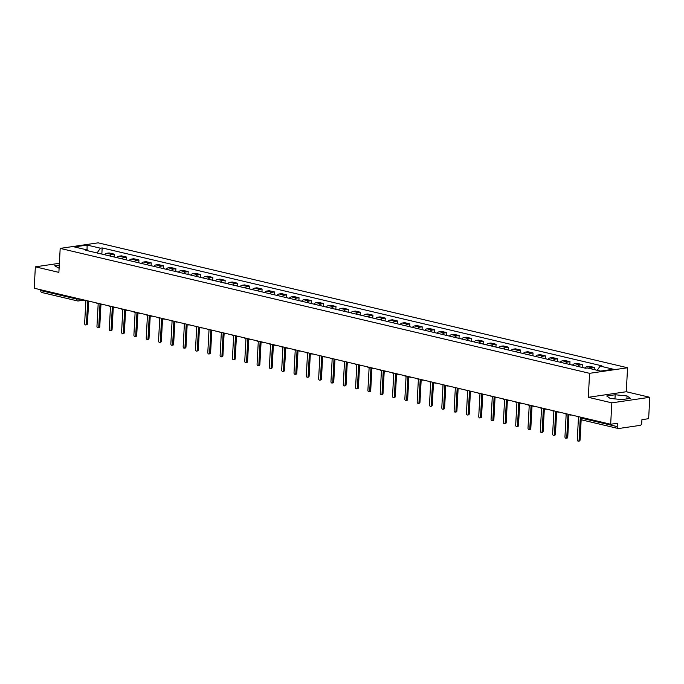 <?xml version="1.0" encoding="UTF-8"?>
<svg xmlns="http://www.w3.org/2000/svg" width="684" height="684" viewBox="0 0 684 684"><rect width="100%" height="100%" fill="white"/><g stroke="black" fill="none" stroke-linecap="round" stroke-linejoin="round"><path stroke-width="1.03" d="M611.829 402.85L649.8 397.293L626.27 391.735L627.57 367.761L98.154 242.837L60.183 248.395L589.599 373.319L588.3 397.301L611.829 402.85L610.667 424.251L34.2 288.229L35.363 266.828L58.884 272.377L60.183 248.395M649.8 397.293L648.637 418.685L641.917 419.677L641.737 423.003A2.197 1.479 103.3 0 1 640.104 425.38L618.61 428.526A2.197 1.479 103.3 0 1 618.225 428.509L582.46 420.07A2.197 1.479 -76.7 0 1 581.451 418.163L617.207 426.602A2.197 1.479 103.3 0 0 618.225 428.509M42.143 292.504A2.197 1.479 -76.7 0 1 41.758 292.487A2.197 1.479 -76.7 0 1 40.741 290.572L76.505 299.011L80.19 299.079M40.784 289.777L40.741 290.572M59.38 263.306L35.363 266.828M617.207 426.602L617.387 423.268L610.667 424.251M590.557 368.727A5.045 3.394 -76.7 0 1 592.31 367.838L594.627 367.496L589.411 366.273L587.094 366.607A5.045 3.394 103.3 0 0 584.82 368.052M594.507 369.659L594.627 367.496M577.715 366.376A5.045 3.394 -76.7 0 1 579.989 364.931L582.306 364.589L577.099 363.366L574.782 363.7A5.045 3.394 103.3 0 0 572.508 365.145M582.152 367.428L582.306 364.589M565.403 363.469A5.045 3.394 -76.7 0 1 567.677 362.024L569.994 361.691L564.779 360.459L562.462 360.793A5.045 3.394 103.3 0 0 560.187 362.238M569.84 364.521L569.994 361.691M553.082 360.562A5.045 3.394 -76.7 0 1 555.357 359.117L557.674 358.784L552.467 357.552L550.15 357.894A5.045 3.394 103.3 0 0 547.875 359.339M557.52 361.614L557.674 358.784M540.77 357.655A5.045 3.394 -76.7 0 1 543.045 356.21L545.362 355.877L540.146 354.645L537.829 354.987A5.045 3.394 103.3 0 0 535.555 356.432M545.208 358.707L545.362 355.877M528.45 354.757A5.045 3.394 -76.7 0 1 530.724 353.312L533.041 352.97L527.834 351.738L525.517 352.08A5.045 3.394 103.3 0 0 523.243 353.525M532.887 355.8L533.041 352.97M516.138 351.85A5.045 3.394 -76.7 0 1 518.412 350.405L520.729 350.063L515.522 348.831L513.205 349.173A5.045 3.394 103.3 0 0 510.931 350.618M520.575 352.893L520.729 350.063M503.826 348.943A5.045 3.394 -76.7 0 1 506.1 347.498L508.417 347.156L503.202 345.924L500.885 346.266A5.045 3.394 103.3 0 0 498.61 347.711M508.263 349.986L508.417 347.156M491.505 346.036A5.045 3.394 -76.7 0 1 493.78 344.591L496.097 344.249L490.89 343.017L488.573 343.359A5.045 3.394 103.3 0 0 486.298 344.804M495.943 347.079L496.097 344.249M479.193 343.129A5.045 3.394 -76.7 0 1 481.468 341.684L483.785 341.342L478.569 340.119L476.252 340.452A5.045 3.394 103.3 0 0 473.978 341.897M483.631 344.172L483.785 341.342M466.873 340.222A5.045 3.394 -76.7 0 1 469.147 338.777L471.464 338.435L466.257 337.212L463.94 337.545A5.045 3.394 103.3 0 0 461.666 338.99M471.31 341.273L471.464 338.435M454.561 337.315A5.045 3.394 -76.7 0 1 456.835 335.87L459.152 335.536L453.937 334.305L451.62 334.638A5.045 3.394 103.3 0 0 449.345 336.083M458.998 338.366L459.152 335.536M442.24 334.408A5.045 3.394 -76.7 0 1 444.514 332.963L446.832 332.629L441.625 331.398L439.308 331.74A5.045 3.394 103.3 0 0 437.033 333.185M446.678 335.459L446.832 332.629M429.928 331.501A5.045 3.394 -76.7 0 1 432.202 330.056L434.52 329.722L429.304 328.491L426.996 328.833A5.045 3.394 103.3 0 0 424.721 330.278M434.366 332.552L434.52 329.722M417.616 328.602A5.045 3.394 -76.7 0 1 419.891 327.157L422.199 326.815L416.992 325.584L414.675 325.926A5.045 3.394 103.3 0 0 412.401 327.371M422.054 329.645L422.199 326.815M405.296 325.695A5.045 3.394 -76.7 0 1 407.57 324.25L409.887 323.908L404.68 322.677L402.363 323.019A5.045 3.394 103.3 0 0 400.089 324.464M409.733 326.738L409.887 323.908M392.984 322.788A5.045 3.394 -76.7 0 1 395.258 321.343L397.575 321.001L392.359 319.77L390.042 320.112A5.045 3.394 103.3 0 0 387.768 321.557M397.421 323.831L397.575 321.001M380.663 319.881A5.045 3.394 -76.7 0 1 382.937 318.436L385.254 318.094L380.048 316.863L377.73 317.205A5.045 3.394 103.3 0 0 375.456 318.65M385.101 320.924L385.254 318.094M368.351 316.974A5.045 3.394 -76.7 0 1 370.625 315.529L372.942 315.187L367.727 313.965L365.41 314.298A5.045 3.394 103.3 0 0 363.136 315.743M372.789 318.026L372.942 315.187M356.031 314.067A5.045 3.394 -76.7 0 1 358.305 312.622L360.622 312.289L355.415 311.058L353.098 311.391A5.045 3.394 103.3 0 0 350.824 312.836M360.468 315.119L360.622 312.289M343.719 311.16A5.045 3.394 -76.7 0 1 345.993 309.715L348.31 309.382L343.094 308.151L340.786 308.493A5.045 3.394 103.3 0 0 338.503 309.929M348.156 312.212L348.31 309.382M331.398 308.253A5.045 3.394 -76.7 0 1 333.681 306.808L335.989 306.475L330.782 305.244L328.465 305.586A5.045 3.394 103.3 0 0 326.191 307.031M335.844 309.305L335.989 306.475M319.086 305.355A5.045 3.394 -76.7 0 1 321.36 303.91L323.677 303.568L318.47 302.337L316.153 302.679A5.045 3.394 103.3 0 0 313.879 304.123M323.523 306.398L323.677 303.568M306.774 302.448A5.045 3.394 -76.7 0 1 309.048 301.003L311.365 300.661L306.15 299.43L303.833 299.772A5.045 3.394 103.3 0 0 301.558 301.216M311.211 303.491L311.365 300.661M294.453 299.541A5.045 3.394 -76.7 0 1 296.728 298.096L299.045 297.754L293.838 296.523L291.521 296.865A5.045 3.394 103.3 0 0 289.247 298.309M298.891 300.584L299.045 297.754M282.141 296.634A5.045 3.394 -76.7 0 1 284.416 295.189L286.733 294.847L281.517 293.616L279.2 293.958A5.045 3.394 103.3 0 0 276.926 295.402M286.579 297.677L286.733 294.847M269.821 293.727A5.045 3.394 -76.7 0 1 272.095 292.282L274.412 291.94L269.205 290.717L266.888 291.051A5.045 3.394 103.3 0 0 264.614 292.495M274.258 294.77L274.412 291.94M257.509 290.82A5.045 3.394 -76.7 0 1 259.783 289.375L262.1 289.033L256.885 287.81L254.576 288.144A5.045 3.394 103.3 0 0 252.293 289.589M261.946 291.871L262.1 289.033M245.188 287.913A5.045 3.394 -76.7 0 1 247.463 286.468L249.78 286.134L244.573 284.903L242.256 285.237A5.045 3.394 103.3 0 0 239.981 286.682M249.626 288.964L249.78 286.134M232.876 285.006A5.045 3.394 -76.7 0 1 235.151 283.561L237.468 283.227L232.261 281.996L229.944 282.338A5.045 3.394 103.3 0 0 227.669 283.783M237.314 286.057L237.468 283.227M220.564 282.099A5.045 3.394 -76.7 0 1 222.839 280.654L225.156 280.32L219.94 279.089L217.623 279.431A5.045 3.394 103.3 0 0 215.349 280.876M225.002 283.15L225.156 280.32M208.244 279.2A5.045 3.394 -76.7 0 1 210.518 277.755L212.835 277.413L207.628 276.182L205.311 276.524A5.045 3.394 103.3 0 0 203.037 277.969M212.681 280.243L212.835 277.413M195.932 276.293A5.045 3.394 -76.7 0 1 198.206 274.848L200.523 274.506L195.308 273.275L192.991 273.617A5.045 3.394 103.3 0 0 190.716 275.062M200.369 277.336L200.523 274.506M183.611 273.386A5.045 3.394 -76.7 0 1 185.886 271.941L188.203 271.599L182.996 270.368L180.679 270.71A5.045 3.394 103.3 0 0 178.404 272.155M188.049 274.429L188.203 271.599M171.299 270.479A5.045 3.394 -76.7 0 1 173.574 269.034L175.891 268.692L170.675 267.461L168.358 267.803A5.045 3.394 103.3 0 0 166.084 269.248M175.737 271.522L175.891 268.692M158.979 267.572A5.045 3.394 -76.7 0 1 161.253 266.127L163.57 265.785L158.363 264.563L156.046 264.896A5.045 3.394 103.3 0 0 153.772 266.341M163.416 268.615L163.57 265.785M146.667 264.665A5.045 3.394 -76.7 0 1 148.941 263.22L151.258 262.878L146.051 261.656L143.734 261.989A5.045 3.394 103.3 0 0 141.46 263.434M151.104 265.717L151.258 262.878M134.355 261.758A5.045 3.394 -76.7 0 1 136.629 260.313L138.938 259.98L133.731 258.749L131.413 259.082A5.045 3.394 103.3 0 0 129.139 260.527M138.792 262.81L138.938 259.98M122.034 258.851A5.045 3.394 -76.7 0 1 124.308 257.406L126.625 257.073L121.419 255.842L119.102 256.184A5.045 3.394 103.3 0 0 116.827 257.629M126.472 259.903L126.625 257.073M109.722 255.944A5.045 3.394 -76.7 0 1 111.996 254.508L114.313 254.166L109.098 252.935L106.781 253.277A5.045 3.394 103.3 0 0 104.507 254.722M114.16 256.996L114.313 254.166M597.235 370.3L600.125 366.102L613.386 369.232L600.629 371.104L587.368 367.975L585.581 368.231L85.851 250.318L87.629 250.053L74.368 246.924L87.124 245.06L100.394 248.189L97.094 252.969M600.125 366.102L601.911 365.846L102.172 247.924L100.394 248.189M627.57 367.761L589.599 373.319M626.27 391.735L588.3 397.301M606.725 396.002L610.119 398.421L621.961 399.601L630.426 398.362L627.04 395.942L615.19 394.762L606.725 396.002M59.277 265.093L54.729 265.76L59.106 268.273M101.839 254.089L102.172 247.924M88.227 250.874L87.629 250.053M87.03 249.908L87.124 245.06M614.967 398.9L615.19 394.762M626.877 398.883L627.04 395.942M576.689 416.231A2.197 1.565 -98.3 0 0 577.476 416.71L578.502 416.958L577.27 439.701A1.265 0.898 -98.3 0 0 579.083 440.128L580.314 417.385L580.793 417.497M581.195 419.232L580.075 439.983A1.265 0.898 81.7 0 1 579.348 441.018L578.356 441.163M564.377 413.324A2.197 1.565 -98.3 0 0 565.155 413.811L566.181 414.051L564.95 436.794A1.265 0.898 -98.3 0 0 566.771 437.221L568.002 414.478L569.028 414.718A2.197 1.565 -98.3 0 0 569.464 414.743A2.197 1.565 -98.3 0 0 569.567 414.718L569.464 414.743M568.968 414.709L567.754 437.076A1.265 0.898 81.7 0 1 567.027 438.111L566.044 438.256M552.065 410.417A2.197 1.565 -98.3 0 0 552.843 410.904L553.869 411.144L552.638 433.887A1.265 0.898 -98.3 0 0 554.45 434.314L555.682 411.571L556.708 411.811A2.197 1.565 -98.3 0 0 557.144 411.836A2.197 1.565 -98.3 0 0 557.255 411.811L557.144 411.836M556.648 411.802L555.442 434.169A1.265 0.898 81.7 0 1 554.715 435.204L553.724 435.349M539.744 407.51A2.197 1.565 -98.3 0 0 540.531 407.997L541.557 408.237L540.317 430.98A1.265 0.898 -98.3 0 0 542.138 431.407L543.37 408.664L544.396 408.912A2.197 1.565 -98.3 0 0 544.832 408.929A2.197 1.565 -98.3 0 0 544.943 408.904L544.832 408.929M544.336 408.895L543.122 431.262A1.265 0.898 81.7 0 1 542.403 432.297L541.412 432.442M527.432 404.603A2.197 1.565 -98.3 0 0 528.21 405.09L529.236 405.33L528.005 428.073A1.265 0.898 -98.3 0 0 529.818 428.5L531.049 405.757L532.084 406.005A2.197 1.565 -98.3 0 0 532.511 406.022A2.197 1.565 -98.3 0 0 532.622 406.005L532.511 406.022M532.024 405.988L530.81 428.355A1.265 0.898 81.7 0 1 530.083 429.39L529.1 429.535M515.112 401.705A2.197 1.565 -98.3 0 0 515.898 402.183L516.924 402.423L515.693 425.166A1.265 0.898 -98.3 0 0 517.506 425.593L518.737 402.85L519.763 403.098A2.197 1.565 -98.3 0 0 520.199 403.115A2.197 1.565 -98.3 0 0 520.31 403.098L520.199 403.115M519.703 403.081L518.489 425.457A1.265 0.898 81.7 0 1 517.771 426.491L516.779 426.628M502.8 398.798A2.197 1.565 -98.3 0 0 503.578 399.276L504.604 399.516L503.373 422.259A1.265 0.898 -98.3 0 0 505.194 422.695L506.425 399.952L507.451 400.191A2.197 1.565 -98.3 0 0 507.879 400.208A2.197 1.565 -98.3 0 0 507.99 400.191L507.879 400.208M507.391 400.174L506.177 422.55A1.265 0.898 81.7 0 1 505.45 423.584L504.467 423.729M490.479 395.891A2.197 1.565 -98.3 0 0 491.266 396.369L492.292 396.617L491.061 419.36A1.265 0.898 -98.3 0 0 492.873 419.788L494.104 397.045L495.13 397.284A2.197 1.565 -98.3 0 0 495.567 397.301A2.197 1.565 -98.3 0 0 495.678 397.284L495.567 397.301M495.071 397.267L493.865 419.643A1.265 0.898 81.7 0 1 493.138 420.677L492.147 420.822M478.167 392.984A2.197 1.565 -98.3 0 0 478.945 393.462L479.971 393.71L478.74 416.453A1.265 0.898 -98.3 0 0 480.561 416.881L481.793 394.138L482.819 394.377A2.197 1.565 -98.3 0 0 483.255 394.403A2.197 1.565 -98.3 0 0 483.357 394.377L483.255 394.403M482.759 394.369L481.545 416.736A1.265 0.898 81.7 0 1 480.818 417.77L479.835 417.915M465.855 390.077A2.197 1.565 -98.3 0 0 466.633 390.564L467.659 390.803L466.428 413.546A1.265 0.898 -98.3 0 0 468.241 413.974L469.472 391.231L470.498 391.47A2.197 1.565 -98.3 0 0 470.934 391.496A2.197 1.565 -98.3 0 0 471.045 391.47L470.934 391.496M470.438 391.462L469.233 413.829A1.265 0.898 81.7 0 1 468.506 414.863L467.514 415.008M453.535 387.17A2.197 1.565 -98.3 0 0 454.313 387.657L455.347 387.896L454.108 410.639A1.265 0.898 -98.3 0 0 455.929 411.067L457.16 388.324L458.186 388.563A2.197 1.565 -98.3 0 0 458.622 388.589A2.197 1.565 -98.3 0 0 458.725 388.563M458.126 388.555L456.912 410.922A1.265 0.898 81.7 0 1 456.185 411.956L455.202 412.101M441.223 384.263A2.197 1.565 -98.3 0 0 442.001 384.75L443.027 384.989L441.796 407.732A1.265 0.898 -98.3 0 0 443.608 408.16L444.839 385.417L445.865 385.665A2.197 1.565 -98.3 0 0 446.301 385.682A2.197 1.565 -98.3 0 0 446.413 385.656M445.814 385.648L444.6 408.015A1.265 0.898 81.7 0 1 443.873 409.049L442.89 409.194M428.902 381.356A2.197 1.565 -98.3 0 0 429.689 381.843L430.715 382.082L429.484 404.825A1.265 0.898 -98.3 0 0 431.296 405.253L432.527 382.51L433.553 382.758A2.197 1.565 -98.3 0 0 433.989 382.775A2.197 1.565 -98.3 0 0 434.101 382.749L433.989 382.775M433.494 382.741L432.279 405.108A1.265 0.898 81.7 0 1 431.561 406.142L430.569 406.287M416.59 378.457A2.197 1.565 -98.3 0 0 417.368 378.936L418.394 379.175L417.163 401.918A1.265 0.898 -98.3 0 0 418.984 402.346L420.215 379.603L421.241 379.851A2.197 1.565 -98.3 0 0 421.669 379.868A2.197 1.565 -98.3 0 0 421.78 379.851L421.669 379.868M421.182 379.834L419.967 402.209A1.265 0.898 81.7 0 1 419.241 403.235L418.257 403.38M404.27 375.55A2.197 1.565 -98.3 0 0 405.056 376.029L406.082 376.268L404.851 399.011A1.265 0.898 -98.3 0 0 406.664 399.447L407.895 376.704L408.921 376.944A2.197 1.565 -98.3 0 0 409.357 376.961A2.197 1.565 -98.3 0 0 409.468 376.944L409.357 376.961M408.861 376.927L407.655 399.302A1.265 0.898 81.7 0 1 406.929 400.337L405.937 400.473M391.958 372.643A2.197 1.565 -98.3 0 0 392.736 373.122L393.762 373.37L392.531 396.113A1.265 0.898 -98.3 0 0 394.352 396.54L395.583 373.797L396.609 374.037A2.197 1.565 -98.3 0 0 397.045 374.054A2.197 1.565 -98.3 0 0 397.147 374.037L397.045 374.054M396.549 374.02L395.335 396.395A1.265 0.898 81.7 0 1 394.608 397.43L393.625 397.575M379.637 369.736A2.197 1.565 -98.3 0 0 380.424 370.215L381.45 370.463L380.219 393.206A1.265 0.898 -98.3 0 0 382.031 393.633L383.262 370.89L384.288 371.13A2.197 1.565 -98.3 0 0 384.724 371.147A2.197 1.565 -98.3 0 0 384.836 371.13L384.724 371.147M384.228 371.113L383.023 393.488A1.265 0.898 81.7 0 1 382.296 394.523L381.304 394.668M367.325 366.829A2.197 1.565 -98.3 0 0 368.103 367.308L369.129 367.556L367.898 390.299A1.265 0.898 -98.3 0 0 369.719 390.726L370.95 367.983L371.976 368.223A2.197 1.565 -98.3 0 0 372.412 368.248A2.197 1.565 -98.3 0 0 372.515 368.223M371.916 368.214L370.702 390.581A1.265 0.898 81.7 0 1 369.976 391.616L368.992 391.761M355.013 363.922A2.197 1.565 -98.3 0 0 355.791 364.41L356.817 364.649L355.586 387.392A1.265 0.898 -98.3 0 0 357.399 387.819L358.63 365.076L359.656 365.316A2.197 1.565 -98.3 0 0 360.092 365.341A2.197 1.565 -98.3 0 0 360.203 365.316M359.604 365.307L358.39 387.674A1.265 0.898 81.7 0 1 357.664 388.709L356.68 388.854M342.693 361.015A2.197 1.565 -98.3 0 0 343.479 361.503L344.505 361.742L343.274 384.485A1.265 0.898 -98.3 0 0 345.087 384.912L346.318 362.169L347.344 362.409A2.197 1.565 -98.3 0 0 347.78 362.434A2.197 1.565 -98.3 0 0 347.891 362.409M347.284 362.4L346.07 384.767A1.265 0.898 81.7 0 1 345.352 385.802L344.36 385.947M330.381 358.108A2.197 1.565 -98.3 0 0 331.159 358.596L332.185 358.835L330.953 381.578A1.265 0.898 -98.3 0 0 332.766 382.005L334.006 359.262L335.032 359.51A2.197 1.565 -98.3 0 0 335.459 359.527A2.197 1.565 -98.3 0 0 335.57 359.502M334.972 359.493L333.758 381.86A1.265 0.898 81.7 0 1 333.031 382.895L332.048 383.04M318.06 355.201A2.197 1.565 -98.3 0 0 318.847 355.689L319.873 355.928L318.641 378.671A1.265 0.898 -98.3 0 0 320.454 379.098L321.685 356.355L322.711 356.603A2.197 1.565 -98.3 0 0 323.147 356.62A2.197 1.565 -98.3 0 0 323.258 356.603L323.147 356.62M322.651 356.586L321.446 378.953A1.265 0.898 81.7 0 1 320.719 379.988L319.727 380.133M305.748 352.303A2.197 1.565 -98.3 0 0 306.526 352.782L307.552 353.021L306.321 375.764A1.265 0.898 -98.3 0 0 308.142 376.191L309.373 353.448L310.399 353.696A2.197 1.565 -98.3 0 0 310.835 353.714A2.197 1.565 -98.3 0 0 310.938 353.696M310.339 353.679L309.125 376.055A1.265 0.898 81.7 0 1 308.398 377.081L307.415 377.226M293.427 349.396A2.197 1.565 -98.3 0 0 294.214 349.875L295.24 350.114L294.009 372.857A1.265 0.898 -98.3 0 0 295.821 373.293L297.053 350.55L298.079 350.789A2.197 1.565 -98.3 0 0 298.515 350.807A2.197 1.565 -98.3 0 0 298.626 350.789M298.019 350.772L296.813 373.148A1.265 0.898 81.7 0 1 296.087 374.182L295.095 374.328M281.115 346.489A2.197 1.565 -98.3 0 0 281.893 346.968L282.919 347.216L281.688 369.958A1.265 0.898 -98.3 0 0 283.509 370.386L284.741 347.643L285.767 347.882A2.197 1.565 -98.3 0 0 286.203 347.899A2.197 1.565 -98.3 0 0 286.305 347.882L286.203 347.899M285.707 347.865L284.493 370.241A1.265 0.898 81.7 0 1 283.766 371.275L282.783 371.421M268.803 343.582A2.197 1.565 -98.3 0 0 269.582 344.061L270.608 344.308L269.376 367.051A1.265 0.898 -98.3 0 0 271.189 367.479L272.42 344.736L273.446 344.975A2.197 1.565 -98.3 0 0 273.882 344.993A2.197 1.565 -98.3 0 0 273.993 344.975L273.882 344.993M273.386 344.958L272.181 367.334A1.265 0.898 81.7 0 1 271.454 368.368L270.462 368.514M256.483 340.675A2.197 1.565 -98.3 0 0 257.269 341.154L258.296 341.401L257.064 364.144A1.265 0.898 -98.3 0 0 258.877 364.572L260.108 341.829L261.134 342.068A2.197 1.565 -98.3 0 0 261.57 342.094A2.197 1.565 -98.3 0 0 261.681 342.068L261.57 342.094M261.074 342.06L259.86 364.427A1.265 0.898 81.7 0 1 259.142 365.461L258.15 365.607M244.171 337.768A2.197 1.565 -98.3 0 0 244.949 338.255L245.975 338.494L244.744 361.238A1.265 0.898 -98.3 0 0 246.556 361.665L247.796 338.922L248.822 339.161A2.197 1.565 -98.3 0 0 249.25 339.187A2.197 1.565 -98.3 0 0 249.361 339.161L249.25 339.187M248.762 339.153L247.548 361.52A1.265 0.898 81.7 0 1 246.821 362.554L245.838 362.7M231.85 334.861A2.197 1.565 -98.3 0 0 232.637 335.348L233.663 335.587L232.432 358.331A1.265 0.898 -98.3 0 0 234.244 358.758L235.476 336.015L236.502 336.254A2.197 1.565 -98.3 0 0 236.938 336.28A2.197 1.565 -98.3 0 0 237.049 336.254L236.938 336.28M236.442 336.246L235.228 358.613A1.265 0.898 81.7 0 1 234.509 359.647L233.518 359.793M219.538 331.954A2.197 1.565 -98.3 0 0 220.316 332.441L221.342 332.68L220.111 355.423A1.265 0.898 -98.3 0 0 221.932 355.851L223.164 333.108L224.19 333.356A2.197 1.565 -98.3 0 0 224.617 333.373A2.197 1.565 -98.3 0 0 224.728 333.347L224.617 333.373M224.13 333.339L222.916 355.706A1.265 0.898 81.7 0 1 222.189 356.74L221.206 356.886M207.218 329.055A2.197 1.565 -98.3 0 0 208.004 329.534L209.03 329.773L207.799 352.517A1.265 0.898 -98.3 0 0 209.612 352.944L210.843 330.201L211.869 330.449A2.197 1.565 -98.3 0 0 212.305 330.466A2.197 1.565 -98.3 0 0 212.416 330.449L212.305 330.466M211.809 330.432L210.604 352.799A1.265 0.898 81.7 0 1 209.877 353.833L208.885 353.979M194.906 326.148A2.197 1.565 -98.3 0 0 195.684 326.627L196.71 326.867L195.479 349.609A1.265 0.898 -98.3 0 0 197.3 350.046L198.531 327.303L199.557 327.542A2.197 1.565 -98.3 0 0 199.993 327.559A2.197 1.565 -98.3 0 0 200.096 327.542L199.993 327.559M199.497 327.525L198.283 349.9A1.265 0.898 81.7 0 1 197.556 350.935L196.573 351.072M182.594 323.241A2.197 1.565 -98.3 0 0 183.372 323.72L184.398 323.968L183.167 346.711A1.265 0.898 -98.3 0 0 184.979 347.139L186.21 324.396L187.236 324.635A2.197 1.565 -98.3 0 0 187.672 324.652A2.197 1.565 -98.3 0 0 187.784 324.635L187.672 324.652M187.177 324.618L185.971 346.993A1.265 0.898 81.7 0 1 185.244 348.028L184.252 348.173M170.273 320.334A2.197 1.565 -98.3 0 0 171.051 320.813L172.086 321.061L170.846 343.804A1.265 0.898 -98.3 0 0 172.667 344.232L173.898 321.489L174.924 321.728A2.197 1.565 -98.3 0 0 175.361 321.745A2.197 1.565 -98.3 0 0 175.472 321.728L175.361 321.745M174.865 321.711L173.65 344.086A1.265 0.898 81.7 0 1 172.924 345.121L171.94 345.266M157.961 317.427A2.197 1.565 -98.3 0 0 158.739 317.906L159.765 318.154L158.534 340.897A1.265 0.898 -98.3 0 0 160.347 341.325L161.578 318.582L162.612 318.821A2.197 1.565 -98.3 0 0 163.04 318.847A2.197 1.565 -98.3 0 0 163.151 318.821M162.553 318.812L161.338 341.179A1.265 0.898 81.7 0 1 160.612 342.214L159.628 342.359M145.641 314.52A2.197 1.565 -98.3 0 0 146.427 315.008L147.453 315.247L146.222 337.99A1.265 0.898 -98.3 0 0 148.035 338.418L149.266 315.675L150.292 315.914A2.197 1.565 -98.3 0 0 150.728 315.94A2.197 1.565 -98.3 0 0 150.839 315.914L150.728 315.94M150.232 315.905L149.018 338.272A1.265 0.898 81.7 0 1 148.3 339.307L147.308 339.452M133.329 311.613A2.197 1.565 -98.3 0 0 134.107 312.101L135.133 312.34L133.902 335.083A1.265 0.898 -98.3 0 0 135.723 335.511L136.954 312.768L137.98 313.007A2.197 1.565 -98.3 0 0 138.407 313.033A2.197 1.565 -98.3 0 0 138.519 313.007L138.407 313.033M137.92 312.998L136.706 335.365A1.265 0.898 81.7 0 1 135.979 336.4L134.996 336.545M121.008 308.706A2.197 1.565 -98.3 0 0 121.795 309.194L122.821 309.433L121.59 332.176A1.265 0.898 -98.3 0 0 123.402 332.604L124.633 309.861L125.659 310.108A2.197 1.565 -98.3 0 0 126.095 310.126A2.197 1.565 -98.3 0 0 126.207 310.1L126.095 310.126M125.6 310.091L124.394 332.458A1.265 0.898 81.7 0 1 123.667 333.493L122.675 333.638M108.696 305.799A2.197 1.565 -98.3 0 0 109.474 306.287L110.5 306.526L109.269 329.269A1.265 0.898 -98.3 0 0 111.09 329.697L112.321 306.954L113.347 307.202A2.197 1.565 -98.3 0 0 113.783 307.219A2.197 1.565 -98.3 0 0 113.886 307.193L113.783 307.219M113.287 307.184L112.073 329.551A1.265 0.898 81.7 0 1 111.347 330.586L110.363 330.731M96.376 302.901A2.197 1.565 -98.3 0 0 97.162 303.38L98.188 303.619L96.957 326.362A1.265 0.898 -98.3 0 0 98.77 326.79L100.001 304.047L101.027 304.294A2.197 1.565 -98.3 0 0 101.463 304.312A2.197 1.565 -98.3 0 0 101.574 304.294L101.463 304.312M100.967 304.277L99.761 326.653A1.265 0.898 81.7 0 1 99.035 327.679L98.043 327.824M84.064 299.994A2.197 1.565 -98.3 0 0 84.842 300.473L85.868 300.712L84.636 323.455A1.265 0.898 -98.3 0 0 86.458 323.891L87.689 301.148L88.715 301.387A2.197 1.565 -98.3 0 0 89.151 301.405A2.197 1.565 -98.3 0 0 89.253 301.387L89.151 301.405M88.655 301.37L87.441 323.746A1.265 0.898 81.7 0 1 86.714 324.78L85.731 324.917M79.609 298.942L79.6 299.164A2.197 1.565 -98.3 0 1 78.344 300.96A2.197 1.565 -98.3 0 1 77.908 300.943A2.197 1.479 -76.7 0 1 77.514 300.926A2.197 1.479 -76.7 0 1 76.505 299.011L76.548 298.215M119.102 256.184L124.308 257.406M131.413 259.082L136.629 260.313M143.734 261.989L148.941 263.22M156.046 264.896L161.253 266.127M168.358 267.803L173.574 269.034M180.679 270.71L185.886 271.941M192.991 273.617L198.206 274.848M205.311 276.524L210.518 277.755M217.623 279.431L222.839 280.654M229.944 282.338L235.151 283.561M242.256 285.237L247.463 286.468M254.576 288.144L259.783 289.375M266.888 291.051L272.095 292.282M279.2 293.958L284.416 295.189M291.521 296.865L296.728 298.096M303.833 299.772L309.048 301.003M316.153 302.679L321.36 303.91M328.465 305.586L333.681 306.808M340.786 308.493L345.993 309.715M353.098 311.391L358.305 312.622M365.41 314.298L370.625 315.529M377.73 317.205L382.937 318.436M390.042 320.112L395.258 321.343M402.363 323.019L407.57 324.25M414.675 325.926L419.891 327.157M426.996 328.833L432.202 330.056M439.308 331.74L444.514 332.963M451.62 334.638L456.835 335.87M463.94 337.545L469.147 338.777M476.252 340.452L481.468 341.684M488.573 343.359L493.78 344.591M500.885 346.266L506.1 347.498M513.205 349.173L518.412 350.405M525.517 352.08L530.724 353.312M537.829 354.987L543.045 356.21M550.15 357.894L555.357 359.117M562.462 360.793L567.677 362.024M574.782 363.7L579.989 364.931M587.094 366.607L592.31 367.838M106.781 253.277L111.996 254.508M571.362 414.974A2.197 1.565 81.7 0 1 571.089 415.051A2.197 1.565 81.7 0 1 570.653 415.034M559.05 412.067A2.197 1.565 81.7 0 1 558.768 412.144A2.197 1.565 81.7 0 1 558.332 412.127M546.73 409.16A2.197 1.565 81.7 0 1 546.456 409.237A2.197 1.565 81.7 0 1 546.02 409.22M534.418 406.253A2.197 1.565 81.7 0 1 534.136 406.33A2.197 1.565 81.7 0 1 533.7 406.313M522.097 403.346A2.197 1.565 81.7 0 1 521.824 403.423A2.197 1.565 81.7 0 1 521.388 403.406M509.785 400.448A2.197 1.565 81.7 0 1 509.503 400.525A2.197 1.565 81.7 0 1 509.076 400.499M497.465 397.541A2.197 1.565 81.7 0 1 497.191 397.618A2.197 1.565 81.7 0 1 496.755 397.592M485.153 394.634A2.197 1.565 81.7 0 1 484.879 394.711A2.197 1.565 81.7 0 1 484.443 394.685M472.841 391.727A2.197 1.565 81.7 0 1 472.559 391.804A2.197 1.565 81.7 0 1 472.122 391.787M460.52 388.82A2.197 1.565 81.7 0 1 460.246 388.897A2.197 1.565 81.7 0 1 459.81 388.88M448.208 385.913A2.197 1.565 81.7 0 1 447.926 385.99A2.197 1.565 81.7 0 1 447.49 385.973M435.888 383.006A2.197 1.565 81.7 0 1 435.614 383.083A2.197 1.565 81.7 0 1 435.178 383.066M423.576 380.099A2.197 1.565 81.7 0 1 423.293 380.176A2.197 1.565 81.7 0 1 422.866 380.159M411.255 377.192A2.197 1.565 81.7 0 1 410.981 377.277A2.197 1.565 81.7 0 1 410.545 377.252M398.943 374.293A2.197 1.565 81.7 0 1 398.661 374.37A2.197 1.565 81.7 0 1 398.233 374.345M386.622 371.386A2.197 1.565 81.7 0 1 386.349 371.463A2.197 1.565 81.7 0 1 385.913 371.438M374.31 368.479A2.197 1.565 81.7 0 1 374.037 368.556A2.197 1.565 81.7 0 1 373.601 368.539M361.998 365.572A2.197 1.565 81.7 0 1 361.716 365.649A2.197 1.565 81.7 0 1 361.28 365.632M349.678 362.665A2.197 1.565 81.7 0 1 349.404 362.742A2.197 1.565 81.7 0 1 348.968 362.725M337.366 359.758A2.197 1.565 81.7 0 1 337.084 359.835A2.197 1.565 81.7 0 1 336.656 359.818M325.045 356.851A2.197 1.565 81.7 0 1 324.772 356.928A2.197 1.565 81.7 0 1 324.336 356.911M312.733 353.944A2.197 1.565 81.7 0 1 312.451 354.021A2.197 1.565 81.7 0 1 312.024 354.004M300.413 351.037A2.197 1.565 81.7 0 1 300.139 351.123A2.197 1.565 81.7 0 1 299.703 351.097M288.101 348.139A2.197 1.565 81.7 0 1 287.827 348.216A2.197 1.565 81.7 0 1 287.391 348.19M275.789 345.232A2.197 1.565 81.7 0 1 275.507 345.309A2.197 1.565 81.7 0 1 275.071 345.283M263.468 342.325A2.197 1.565 81.7 0 1 263.195 342.402A2.197 1.565 81.7 0 1 262.759 342.385M251.156 339.418A2.197 1.565 81.7 0 1 250.874 339.495A2.197 1.565 81.7 0 1 250.438 339.478M238.836 336.511A2.197 1.565 81.7 0 1 238.562 336.588A2.197 1.565 81.7 0 1 238.126 336.571M226.524 333.604A2.197 1.565 81.7 0 1 226.242 333.681A2.197 1.565 81.7 0 1 225.814 333.664M214.203 330.697A2.197 1.565 81.7 0 1 213.93 330.774A2.197 1.565 81.7 0 1 213.493 330.757M201.891 327.79A2.197 1.565 81.7 0 1 201.618 327.875A2.197 1.565 81.7 0 1 201.181 327.85M189.579 324.891A2.197 1.565 81.7 0 1 189.297 324.968A2.197 1.565 81.7 0 1 188.861 324.943M177.259 321.984A2.197 1.565 81.7 0 1 176.985 322.061A2.197 1.565 81.7 0 1 176.549 322.036M164.947 319.077A2.197 1.565 81.7 0 1 164.664 319.154A2.197 1.565 81.7 0 1 164.228 319.129M152.626 316.17A2.197 1.565 81.7 0 1 152.352 316.247A2.197 1.565 81.7 0 1 151.916 316.23M140.314 313.263A2.197 1.565 81.7 0 1 140.032 313.34A2.197 1.565 81.7 0 1 139.604 313.323M127.993 310.356A2.197 1.565 81.7 0 1 127.72 310.433A2.197 1.565 81.7 0 1 127.284 310.416M115.682 307.449A2.197 1.565 81.7 0 1 115.399 307.526A2.197 1.565 81.7 0 1 114.972 307.509M103.361 304.542A2.197 1.565 81.7 0 1 103.087 304.619A2.197 1.565 81.7 0 1 102.651 304.602M91.049 301.635A2.197 1.565 81.7 0 1 90.775 301.721A2.197 1.565 81.7 0 1 90.339 301.695M580.81 417.206L581.451 418.163L581.494 417.36M582.854 420.087A2.197 1.479 -76.7 0 1 582.46 420.07A2.197 2.197 0 0 1 580.776 417.821M579.083 440.128L580.075 439.983M566.771 437.221L567.754 437.076M554.45 434.314L555.442 434.169M542.138 431.407L543.122 431.262M529.818 428.5L530.81 428.355M517.506 425.593L518.489 425.457M505.194 422.695L506.177 422.55M492.873 419.788L493.865 419.643M480.561 416.881L481.545 416.736M468.241 413.974L469.233 413.829M455.929 411.067L456.912 410.922M443.608 408.16L444.6 408.015M431.296 405.253L432.279 405.108M418.984 402.346L419.967 402.209M406.664 399.447L407.655 399.302M394.352 396.54L395.335 396.395M382.031 393.633L383.023 393.488M369.719 390.726L370.702 390.581M357.399 387.819L358.39 387.674M345.087 384.912L346.07 384.767M332.766 382.005L333.758 381.86M320.454 379.098L321.446 378.953M308.142 376.191L309.125 376.055M295.821 373.293L296.813 373.148M283.509 370.386L284.493 370.241M271.189 367.479L272.181 367.334M258.877 364.572L259.86 364.427M246.556 361.665L247.548 361.52M234.244 358.758L235.228 358.613M221.932 355.851L222.916 355.706M209.612 352.944L210.604 352.799M197.3 350.046L198.283 349.9M184.979 347.139L185.971 346.993M172.667 344.232L173.65 344.086M160.347 341.325L161.338 341.179M148.035 338.418L149.018 338.272M135.723 335.511L136.706 335.365M123.402 332.604L124.394 332.458M111.09 329.697L112.073 329.551M98.77 326.79L99.761 326.653M86.458 323.891L87.441 323.746M569.268 414.478A2.197 2.197 0 0 0 571.089 415.051L571.456 415M556.947 411.571A2.197 2.197 0 0 0 558.768 412.144L559.144 412.093M544.635 408.664A2.197 2.197 0 0 0 546.456 409.237L546.824 409.186M532.314 405.757A2.197 2.197 0 0 0 534.136 406.33L534.512 406.279M520.002 402.85A2.197 2.197 0 0 0 521.824 403.423L522.2 403.372M507.682 399.952A2.197 2.197 0 0 0 509.503 400.525L509.879 400.465M495.37 397.045A2.197 2.197 0 0 0 497.191 397.618L497.567 397.558M483.058 394.138A2.197 2.197 0 0 0 484.879 394.711L485.247 394.651M470.737 391.231A2.197 2.197 0 0 0 472.559 391.804L472.935 391.752M458.425 388.324A2.197 2.197 0 0 0 460.246 388.897L460.614 388.845M446.105 385.417A2.197 2.197 0 0 0 447.926 385.99L448.302 385.938M433.793 382.51A2.197 2.197 0 0 0 435.614 383.083L435.99 383.031M421.472 379.603A2.197 2.197 0 0 0 423.293 380.176L423.67 380.124M409.16 376.704A2.197 2.197 0 0 0 410.981 377.277L411.358 377.217M396.84 373.797A2.197 2.197 0 0 0 398.661 374.37L399.037 374.31M384.528 370.89A2.197 2.197 0 0 0 386.349 371.463L386.725 371.403M372.216 367.983A2.197 2.197 0 0 0 374.037 368.556L374.404 368.496M359.895 365.076A2.197 2.197 0 0 0 361.716 365.649L362.092 365.598M347.583 362.169A2.197 2.197 0 0 0 349.404 362.742L349.781 362.691M335.263 359.262A2.197 2.197 0 0 0 337.084 359.835L337.46 359.784M322.951 356.355A2.197 2.197 0 0 0 324.772 356.928L325.148 356.877M310.63 353.448A2.197 2.197 0 0 0 312.451 354.021L312.827 353.97M298.318 350.55A2.197 2.197 0 0 0 300.139 351.123L300.515 351.063M286.006 347.643A2.197 2.197 0 0 0 287.827 348.216L288.195 348.156M273.685 344.736A2.197 2.197 0 0 0 275.507 345.309L275.883 345.249M261.373 341.829A2.197 2.197 0 0 0 263.195 342.402L263.562 342.351M249.053 338.922A2.197 2.197 0 0 0 250.874 339.495L251.25 339.444M236.741 336.015A2.197 2.197 0 0 0 238.562 336.588L238.938 336.537M224.42 333.108A2.197 2.197 0 0 0 226.242 333.681L226.618 333.63M212.108 330.201A2.197 2.197 0 0 0 213.93 330.774L214.306 330.723M199.796 327.303A2.197 2.197 0 0 0 201.618 327.875L201.985 327.816M187.476 324.396A2.197 2.197 0 0 0 189.297 324.968L189.673 324.909M175.164 321.489A2.197 2.197 0 0 0 176.985 322.061L177.353 322.002M162.843 318.582A2.197 2.197 0 0 0 164.664 319.154L165.041 319.095M150.531 315.675A2.197 2.197 0 0 0 152.352 316.247L152.729 316.196M138.211 312.768A2.197 2.197 0 0 0 140.032 313.34L140.408 313.289M125.899 309.861A2.197 2.197 0 0 0 127.72 310.433L128.096 310.382M113.578 306.954A2.197 2.197 0 0 0 115.399 307.526L115.776 307.475M101.266 304.047A2.197 2.197 0 0 0 103.087 304.619L103.464 304.568M88.954 301.148A2.197 2.197 0 0 0 90.775 301.721L91.143 301.661M84.183 300.105L78.344 300.96A2.197 2.197 0 0 1 77.514 300.926L41.758 292.487"/></g></svg>
